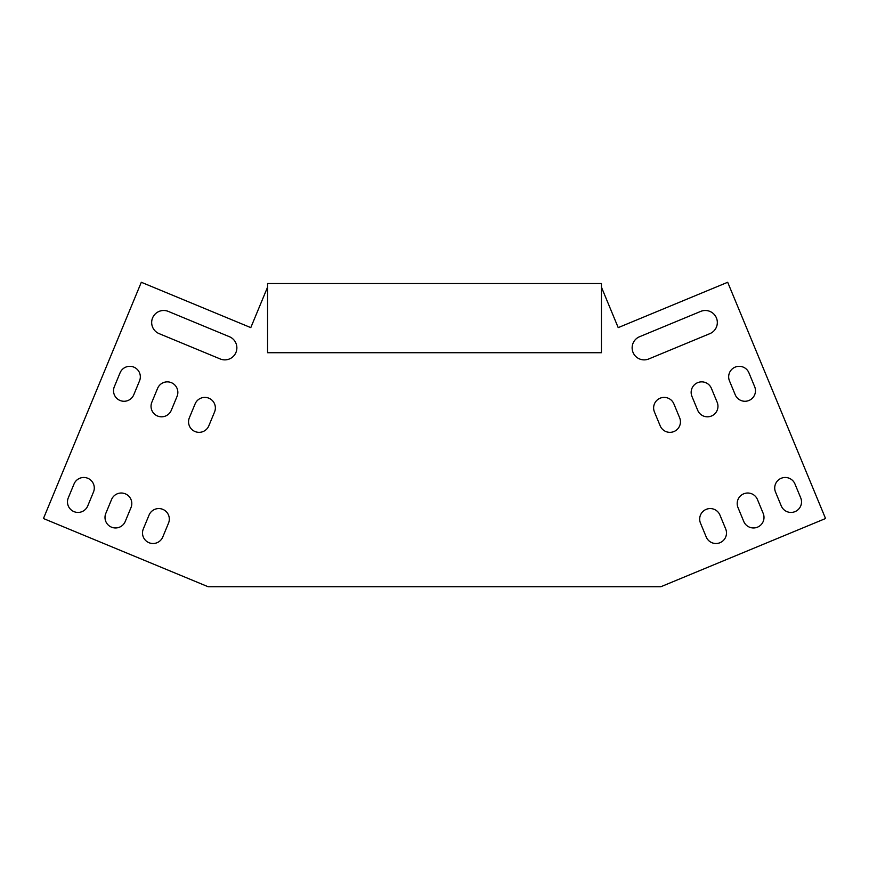 <?xml version="1.0" encoding="UTF-8"?>
<svg xmlns="http://www.w3.org/2000/svg" width="869" height="869" viewBox="0 0 869 869"><rect width="100%" height="100%" fill="white"/><g stroke="black" fill="none" stroke-linecap="round" stroke-linejoin="round"><path stroke-width="1.3" d="M267.565 287.15L250.793 327.624L141.31 282.273L43.45 518.521L208.125 586.727L660.874 586.727L825.55 518.521L727.69 282.273L618.207 327.624L601.435 287.15M725.691 528.949A10.526 10.526 0 0 1 719.988 542.712A10.526 10.526 0 0 1 706.236 537.009L700.479 523.116A10.526 10.526 0 0 1 706.182 509.364A10.526 10.526 0 0 1 719.934 515.056L725.691 528.949A10.526 10.526 0 0 1 719.988 542.712A10.526 10.526 0 0 1 706.236 537.009M763.199 513.416A10.526 10.526 0 0 1 757.507 527.168A10.526 10.526 0 0 1 743.755 521.465L737.998 507.572A10.526 10.526 0 0 1 743.69 493.82A10.526 10.526 0 0 1 757.453 499.523L763.199 513.416A10.526 10.526 0 0 1 757.507 527.168A10.526 10.526 0 0 1 743.755 521.465M700.696 311.406A12.036 12.036 0 0 1 716.414 317.913A12.036 12.036 0 0 1 709.897 333.631L648.763 358.962A12.036 12.036 0 0 1 633.045 352.445A12.036 12.036 0 0 1 639.551 336.727L700.696 311.406A12.036 12.036 0 0 1 716.414 317.913A12.036 12.036 0 0 1 709.897 333.631M87.736 505.932L93.483 492.039A10.526 10.526 0 0 0 87.791 478.276A10.526 10.526 0 0 0 74.039 483.979L68.282 497.872A10.526 10.526 0 0 0 73.974 511.624A10.526 10.526 0 0 0 87.736 505.932M159.103 333.631L220.237 358.962A12.036 12.036 0 0 0 235.955 352.445A12.036 12.036 0 0 0 229.449 336.727L168.304 311.406A12.036 12.036 0 0 0 152.586 317.913A12.036 12.036 0 0 0 159.103 333.631A12.036 12.036 0 0 1 152.586 317.913A12.036 12.036 0 0 1 168.304 311.406M133.772 394.776L139.529 380.883A10.526 10.526 0 0 0 133.837 367.12A10.526 10.526 0 0 0 120.074 372.823L114.328 386.716A10.526 10.526 0 0 0 120.02 400.468A10.526 10.526 0 0 0 133.772 394.776A10.526 10.526 0 0 1 120.02 400.468A10.526 10.526 0 0 1 114.328 386.716M125.245 521.465L131.002 507.572A10.526 10.526 0 0 0 125.31 493.82A10.526 10.526 0 0 0 111.547 499.523L105.801 513.416A10.526 10.526 0 0 0 111.493 527.168A10.526 10.526 0 0 0 125.245 521.465A10.526 10.526 0 0 1 111.493 527.168A10.526 10.526 0 0 1 105.801 513.416M171.291 410.309L177.048 396.416A10.526 10.526 0 0 0 171.345 382.664A10.526 10.526 0 0 0 157.593 388.356L151.836 402.26A10.526 10.526 0 0 0 157.539 416.012A10.526 10.526 0 0 0 171.291 410.309M162.764 537.009L168.521 523.116A10.526 10.526 0 0 0 162.818 509.364A10.526 10.526 0 0 0 149.066 515.056L143.309 528.949A10.526 10.526 0 0 0 149.012 542.712A10.526 10.526 0 0 0 162.764 537.009A10.526 10.526 0 0 1 149.012 542.712A10.526 10.526 0 0 1 143.309 528.949M208.81 425.853L214.567 411.96A10.526 10.526 0 0 0 208.864 398.198A10.526 10.526 0 0 0 195.112 403.9L189.355 417.793A10.526 10.526 0 0 0 195.047 431.545A10.526 10.526 0 0 0 208.81 425.853M800.718 497.872A10.526 10.526 0 0 1 795.026 511.624A10.526 10.526 0 0 1 781.264 505.932L775.517 492.039A10.526 10.526 0 0 1 781.209 478.276A10.526 10.526 0 0 1 794.961 483.979L800.718 497.872M754.672 386.716A10.526 10.526 0 0 1 748.98 400.468A10.526 10.526 0 0 1 735.228 394.776L729.471 380.883A10.526 10.526 0 0 1 735.163 367.12A10.526 10.526 0 0 1 748.926 372.823L754.672 386.716M717.164 402.26A10.526 10.526 0 0 1 711.461 416.012A10.526 10.526 0 0 1 697.709 410.309L691.952 396.416A10.526 10.526 0 0 1 697.655 382.664A10.526 10.526 0 0 1 711.407 388.356L717.164 402.26M679.645 417.793A10.526 10.526 0 0 1 673.953 431.545A10.526 10.526 0 0 1 660.19 425.853L654.433 411.96A10.526 10.526 0 0 1 660.136 398.198A10.526 10.526 0 0 1 673.888 403.9L679.645 417.793A10.526 10.526 0 0 1 673.953 431.545A10.526 10.526 0 0 1 660.19 425.853M737.998 507.572A10.526 10.526 0 0 1 743.69 493.82A10.526 10.526 0 0 1 757.453 499.523M648.763 358.962A12.036 12.036 0 0 1 633.045 352.445A12.036 12.036 0 0 1 639.551 336.727M93.483 492.039A10.526 10.526 0 0 0 87.791 478.276A10.526 10.526 0 0 0 74.039 483.979M220.237 358.962A12.036 12.036 0 0 0 235.955 352.445A12.036 12.036 0 0 0 229.449 336.727M139.529 380.883A10.526 10.526 0 0 0 133.837 367.12A10.526 10.526 0 0 0 120.074 372.823M131.002 507.572A10.526 10.526 0 0 0 125.31 493.82A10.526 10.526 0 0 0 111.547 499.523M177.048 396.416A10.526 10.526 0 0 0 171.345 382.664A10.526 10.526 0 0 0 157.593 388.356M214.567 411.96A10.526 10.526 0 0 0 208.864 398.198A10.526 10.526 0 0 0 195.112 403.9M691.952 396.416A10.526 10.526 0 0 1 697.655 382.664A10.526 10.526 0 0 1 711.407 388.356M267.565 283.533L601.435 283.533L601.435 352.716L267.565 352.716L267.565 283.533"/></g></svg>
